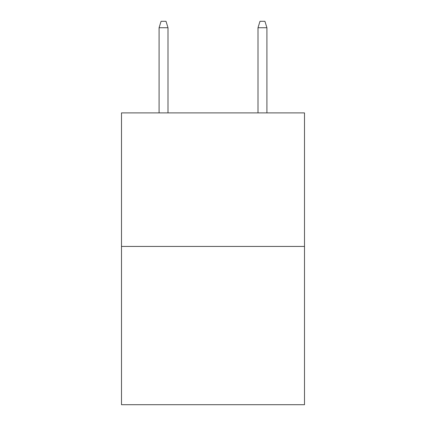 <?xml version="1.0" encoding="UTF-8"?>
<svg xmlns="http://www.w3.org/2000/svg" width="426" height="426" viewBox="0 0 426 426"><rect width="100%" height="100%" fill="white"/><g stroke="black" fill="none" stroke-linecap="round" stroke-linejoin="round"><path stroke-width="0.64" d="M304.499 246.436L304.499 112.895L121.501 112.895L121.501 404.7L304.499 404.7L304.499 246.436L121.501 246.436M167.993 112.895L167.993 27.727L159.09 27.727L159.09 112.895M159.09 27.727L161.071 21.3L166.012 21.3L167.993 27.727M258.007 27.727L259.988 21.3L264.929 21.3L266.91 27.727L258.007 27.727L258.007 112.895M266.91 27.727L266.91 112.895"/></g></svg>
